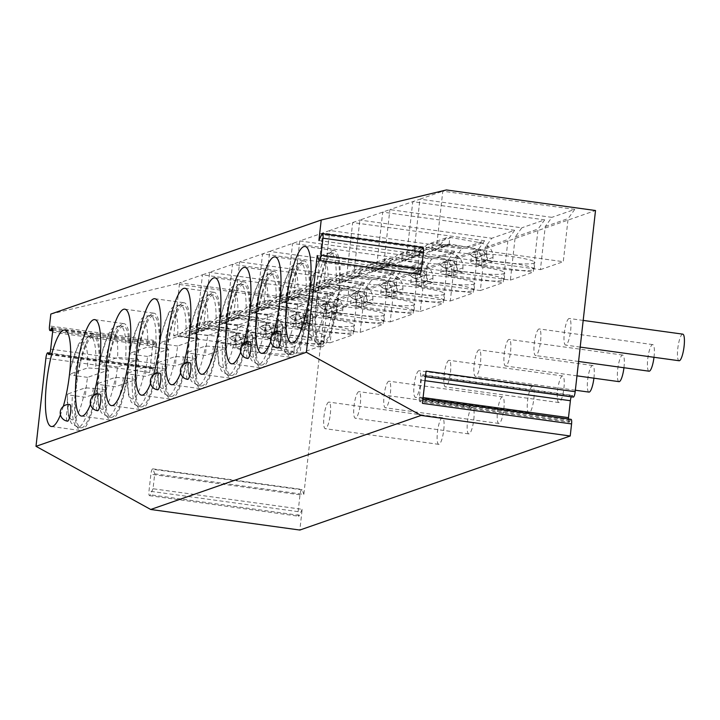 <?xml version="1.0" encoding="UTF-8"?>
<svg xmlns="http://www.w3.org/2000/svg" width="720" height="720" viewBox="0 0 720 720"><rect width="100%" height="100%" fill="white"/><g stroke="black" fill="none" stroke-linecap="round" stroke-linejoin="round"><path stroke-width="0.54" stroke-dasharray="3.6 2.7" d="M153.243 340.263L149.625 372.492A5.031 1.125 97.9 0 1 151.497 367.092A5.031 1.125 97.9 0 1 151.884 367.56L152.172 368.388A5.031 1.125 -82.1 0 0 152.559 368.856A5.031 1.125 -82.1 0 0 154.431 363.456L156.321 346.545A5.031 1.125 -82.1 0 0 155.826 341.973A5.031 1.125 -82.1 0 0 155.034 342.855L154.53 343.953A5.031 1.125 97.9 0 1 153.738 344.844A5.031 1.125 97.9 0 1 153.243 340.263L49.5 325.953M50.832 314.064L176.013 284.004L325.134 304.578L303.84 494.397L154.719 473.832L153.045 488.754L302.166 509.319L299.844 530.046M273.591 333.216A48.672 10.854 97.9 0 1 270.747 341.622M243.549 343.674A48.672 10.854 97.9 0 1 240.705 352.071M183.465 364.572A48.672 10.854 97.9 0 1 180.621 372.969M153.423 375.021A48.672 10.854 97.9 0 1 150.579 383.418M93.339 395.919A48.672 10.854 97.9 0 1 90.495 404.325M63.297 406.377A48.672 10.854 97.9 0 1 60.453 414.774M277.551 347.922A8.388 1.872 97.9 0 1 277.074 339.39A8.388 1.872 97.9 0 1 279.846 331.416M247.509 358.371A8.388 1.872 97.9 0 1 247.032 349.848A8.388 1.872 97.9 0 1 249.804 341.865M187.425 379.269A8.388 1.872 97.9 0 1 186.948 370.746A8.388 1.872 97.9 0 1 189.72 362.763M157.383 389.718A8.388 1.872 97.9 0 1 156.906 381.195A8.388 1.872 97.9 0 1 159.678 373.212M97.299 410.616A8.388 1.872 97.9 0 1 96.822 402.093A8.388 1.872 97.9 0 1 99.594 394.11M67.257 421.074A8.388 1.872 97.9 0 1 66.78 412.551A8.388 1.872 97.9 0 1 69.552 404.568M173.646 335.808L196.515 327.861L202.464 274.806L179.595 282.762L311.535 300.96L304.911 310.14L300.078 353.25L173.646 335.808L179.595 282.762L176.013 284.004M311.535 300.96L334.404 293.004L202.464 274.806L209.637 272.313L341.577 290.511L334.953 299.691L330.12 342.801L203.688 325.359L209.637 272.313L239.679 261.855L371.619 280.053L364.995 289.242L360.162 332.352L233.73 314.91L239.679 261.855L269.721 251.406L401.661 269.604L395.037 278.793L390.204 321.894L263.772 304.461L269.721 251.406L299.763 240.957L431.703 259.155L425.079 268.344L420.246 311.445L293.814 294.012L299.763 240.957L329.805 230.508L461.745 248.706L455.121 257.895L450.288 300.996L323.856 283.563L329.805 230.508L359.847 220.059L491.787 238.257L485.163 247.446L480.33 290.547L353.898 273.105L359.847 220.059L389.889 209.61L521.829 227.808L515.205 236.988L510.372 280.098L383.94 262.656L389.889 209.61L419.931 199.161L551.871 217.35L545.247 226.539L540.414 269.649L413.982 252.207L419.931 199.161L446.391 189.954M325.134 304.578L595.512 210.519M574.74 209.403L568.116 218.583L563.283 261.693L436.851 244.251L442.8 191.205L574.74 209.403L551.871 217.35M544.698 219.852L538.074 229.041L533.241 272.142L406.809 254.709L412.758 201.654L544.698 219.852L521.829 227.808M514.656 230.301L508.032 239.49L503.199 282.591L376.767 265.158L382.716 212.103L514.656 230.301L491.787 238.257M484.614 240.75L477.99 249.939L473.157 293.04L346.725 275.607L352.674 222.552L484.614 240.75L461.745 248.706M454.572 251.199L447.948 260.388L443.115 303.489L316.683 286.056L322.632 233.001L454.572 251.199L431.703 259.155M424.53 261.648L417.906 270.837L413.073 313.947L286.641 296.505L292.59 243.45L424.53 261.648L401.661 269.604M394.488 272.106L387.864 281.286L383.031 324.396L256.599 306.954L262.548 253.908L394.488 272.106L371.619 280.053M364.446 282.555L357.822 291.744L352.989 334.845L226.557 317.403L232.506 264.357L364.446 282.555L341.577 290.511M422.451 403.353A5.031 1.125 -82.1 0 0 421.956 398.781A5.031 1.125 -82.1 0 0 421.164 399.663L420.66 400.761A5.031 1.125 97.9 0 1 419.859 401.643L568.989 422.208A5.031 1.125 97.9 0 0 569.781 421.326L570.285 420.228A5.031 1.125 97.9 0 1 571.077 419.346M568.989 422.208A5.031 1.125 97.9 0 1 568.386 418.977M571.221 396.81A5.031 1.125 97.9 0 1 572.256 395.325A5.031 1.125 97.9 0 1 572.643 395.802L572.931 396.621L423.81 376.056A5.031 1.125 -82.1 0 0 424.197 376.533A5.031 1.125 -82.1 0 0 426.069 371.133M573.318 397.098A5.031 1.125 97.9 0 1 572.931 396.621M302.166 509.319L299.412 515.34A5.031 1.125 97.9 0 1 298.611 516.231A5.031 1.125 97.9 0 1 298.116 511.65L300.006 494.82A5.031 1.125 97.9 0 1 301.878 489.42A5.031 1.125 97.9 0 1 302.265 489.888L303.84 494.397M568.962 318.537A13.428 2.997 -82.1 0 0 564.408 332.145A13.428 2.997 -82.1 0 0 565.641 345.096A13.428 2.997 -82.1 0 0 565.983 345.06A13.428 2.997 -82.1 0 0 570.537 331.452A13.428 2.997 -82.1 0 0 569.304 318.492A13.428 2.997 -82.1 0 0 568.962 318.537M538.92 328.986A13.428 2.997 -82.1 0 0 534.366 342.594A13.428 2.997 -82.1 0 0 535.599 355.554A13.428 2.997 -82.1 0 0 535.941 355.509A13.428 2.997 -82.1 0 0 540.495 341.901A13.428 2.997 -82.1 0 0 539.262 328.95A13.428 2.997 -82.1 0 0 538.92 328.986M508.878 339.435A13.428 2.997 -82.1 0 0 504.324 353.043A13.428 2.997 -82.1 0 0 505.557 366.003A13.428 2.997 -82.1 0 0 505.899 365.958A13.428 2.997 -82.1 0 0 510.453 352.35A13.428 2.997 -82.1 0 0 509.22 339.399A13.428 2.997 -82.1 0 0 508.878 339.435M478.836 349.884A13.428 2.997 -82.1 0 0 474.282 363.492A13.428 2.997 -82.1 0 0 475.515 376.452A13.428 2.997 -82.1 0 0 475.857 376.416A13.428 2.997 -82.1 0 0 480.411 362.808A13.428 2.997 -82.1 0 0 479.178 349.848A13.428 2.997 -82.1 0 0 478.836 349.884M448.794 360.333A13.428 2.997 -82.1 0 0 444.24 373.941A13.428 2.997 -82.1 0 0 445.473 386.901A13.428 2.997 -82.1 0 0 445.815 386.865A13.428 2.997 -82.1 0 0 450.369 373.257A13.428 2.997 -82.1 0 0 449.136 360.297A13.428 2.997 -82.1 0 0 448.794 360.333M418.752 370.791A13.428 2.997 -82.1 0 0 414.198 384.39A13.428 2.997 -82.1 0 0 415.431 397.35A13.428 2.997 -82.1 0 0 415.773 397.314A13.428 2.997 -82.1 0 0 420.327 383.706A13.428 2.997 -82.1 0 0 419.094 370.746A13.428 2.997 -82.1 0 0 418.752 370.791M388.71 381.24A13.428 2.997 -82.1 0 0 384.156 394.848A13.428 2.997 -82.1 0 0 385.389 407.799A13.428 2.997 -82.1 0 0 385.731 407.763A13.428 2.997 -82.1 0 0 390.285 394.155A13.428 2.997 -82.1 0 0 389.052 381.195A13.428 2.997 -82.1 0 0 388.71 381.24M358.668 391.689A13.428 2.997 -82.1 0 0 354.114 405.297A13.428 2.997 -82.1 0 0 355.347 418.248A13.428 2.997 -82.1 0 0 355.689 418.212A13.428 2.997 -82.1 0 0 360.243 404.604A13.428 2.997 -82.1 0 0 359.01 391.644A13.428 2.997 -82.1 0 0 358.668 391.689M328.626 402.138A13.428 2.997 -82.1 0 0 324.072 415.746A13.428 2.997 -82.1 0 0 325.305 428.706A13.428 2.997 -82.1 0 0 325.647 428.661A13.428 2.997 -82.1 0 0 330.201 415.053A13.428 2.997 -82.1 0 0 328.968 402.102A13.428 2.997 -82.1 0 0 328.626 402.138M318.915 240.516L419.409 254.376L417.726 269.37L317.232 255.51M419.859 401.643A5.031 1.125 97.9 0 1 419.364 397.071L421.263 380.16A5.031 1.125 97.9 0 1 423.135 374.76A5.031 1.125 97.9 0 1 423.522 375.237L423.81 376.056M419.688 274.356A5.031 1.125 97.9 0 1 419.301 273.888L417.726 269.37M419.409 254.376L422.172 248.355A5.031 1.125 97.9 0 1 422.964 247.473M153.045 488.754L150.282 494.775A5.031 1.125 97.9 0 1 149.49 495.657A5.031 1.125 97.9 0 1 148.995 491.085L150.885 474.246A5.031 1.125 97.9 0 1 152.757 468.846A5.031 1.125 97.9 0 1 153.144 469.323L154.719 473.832M682.767 334.143A13.428 2.997 97.9 0 0 682.425 334.188A13.428 2.997 -82.1 0 0 677.871 347.796A13.428 2.997 -82.1 0 0 679.104 360.747M653.994 357.282A13.428 2.997 97.9 0 0 652.725 344.592A13.428 2.997 97.9 0 0 652.383 344.637A13.428 2.997 -82.1 0 0 647.829 358.245A13.428 2.997 -82.1 0 0 649.062 371.196M623.952 367.74A13.428 2.997 97.9 0 0 622.683 355.05A13.428 2.997 97.9 0 0 622.341 355.086A13.428 2.997 -82.1 0 0 617.787 368.694A13.428 2.997 -82.1 0 0 619.02 381.654M593.91 378.189A13.428 2.997 97.9 0 0 592.641 365.499A13.428 2.997 97.9 0 0 592.299 365.535A13.428 2.997 -82.1 0 0 587.745 379.143A13.428 2.997 -82.1 0 0 588.978 392.103M562.599 375.948A13.428 2.997 97.9 0 0 562.257 375.984A13.428 2.997 -82.1 0 0 557.703 389.592A13.428 2.997 -82.1 0 0 558.936 402.552A13.428 2.997 -82.1 0 0 559.278 402.516A13.428 2.997 97.9 0 0 563.832 388.908A13.428 2.997 97.9 0 0 562.599 375.948L449.136 360.297M532.557 386.397A13.428 2.997 97.9 0 0 532.215 386.433A13.428 2.997 -82.1 0 0 527.661 400.041A13.428 2.997 -82.1 0 0 528.894 413.001A13.428 2.997 -82.1 0 0 529.236 412.965A13.428 2.997 97.9 0 0 533.79 399.357A13.428 2.997 97.9 0 0 532.557 386.397L419.094 370.746M502.515 396.846A13.428 2.997 97.9 0 0 502.173 396.882A13.428 2.997 -82.1 0 0 497.619 410.49A13.428 2.997 -82.1 0 0 498.852 423.45A13.428 2.997 -82.1 0 0 499.194 423.414A13.428 2.997 97.9 0 0 503.748 409.806A13.428 2.997 97.9 0 0 502.515 396.846L389.052 381.195M472.473 407.295A13.428 2.997 97.9 0 0 472.131 407.34A13.428 2.997 -82.1 0 0 467.577 420.948A13.428 2.997 -82.1 0 0 468.81 433.899A13.428 2.997 -82.1 0 0 469.152 433.863A13.428 2.997 97.9 0 0 473.706 420.255A13.428 2.997 97.9 0 0 472.473 407.295L359.01 391.644M442.431 417.744A13.428 2.997 97.9 0 0 442.089 417.789A13.428 2.997 -82.1 0 0 437.535 431.397A13.428 2.997 -82.1 0 0 438.768 444.348A13.428 2.997 -82.1 0 0 439.11 444.312A13.428 2.997 97.9 0 0 443.664 430.704A13.428 2.997 97.9 0 0 442.431 417.744L328.968 402.102M413.982 252.207L436.851 244.251M545.247 226.539L568.116 218.583M540.414 269.649L563.283 261.693M485.991 253.89L481.185 249.642L450.594 244.161L447.831 244.386L445.158 246.51L426.861 252.873L430.254 250.506L433.404 250.137L469.197 253.818L474.876 257.751L476.883 258.012A31.887 3.51 -173.6 0 0 512.244 263.349A31.887 3.51 -173.6 0 0 534.915 262.521A31.887 3.51 -173.6 0 0 487.917 254.169L485.991 253.89L474.876 257.751M445.158 246.51A18.054 1.989 6.4 0 1 440.109 244.899L418.032 252.576A18.054 1.989 6.4 0 1 426.861 252.873M475.398 257.571A31.887 3.51 6.4 0 1 471.528 255.411A31.887 3.51 6.4 0 1 485.469 254.07A31.887 3.51 6.4 0 1 486.846 254.124L476.208 257.823A31.887 3.51 6.4 0 1 475.398 257.571M449.118 244.098L449.874 237.366L481.932 243.009L487.395 245.592A13.428 13.005 -109.2 0 1 493.002 257.409L492.786 261.576L481.743 265.419L476.136 264.645L476.883 258.012M486.459 253.971L487.395 245.592M492.786 261.576L487.17 260.802A31.887 3.51 6.4 0 1 534.168 269.145A31.887 3.51 6.4 0 1 511.497 269.982A31.887 3.51 6.4 0 1 476.136 264.645M487.17 260.802L487.917 254.169M486.846 254.124L486.099 260.748A31.887 3.51 -173.6 0 0 470.781 262.035A31.887 3.51 -173.6 0 0 475.47 264.456L476.208 257.823M486.099 260.748L475.461 264.456M493.002 257.409L481.959 261.252L481.743 265.419M481.959 261.252A13.428 13.005 70.8 0 0 476.361 249.435L469.935 247.185L432.441 243.432L427.68 244.287L418.032 252.576M440.109 244.899L446.004 237.915L449.874 237.366M431.685 250.164L432.441 243.432M475.416 257.805L476.361 249.435M383.94 262.656L406.809 254.709M515.205 236.988L538.074 229.041M510.372 280.098L533.241 272.142M455.949 264.339L451.143 260.091L420.552 254.61L417.789 254.835L415.116 256.959L396.819 263.322L400.212 260.955L403.362 260.595L439.155 264.267L444.834 268.2L446.841 268.461A31.887 3.51 -173.6 0 0 482.202 273.798A31.887 3.51 -173.6 0 0 504.873 272.97A31.887 3.51 -173.6 0 0 457.875 264.618L455.949 264.339L444.834 268.2M415.116 256.959A18.054 1.989 6.4 0 1 410.067 255.348L387.99 263.025A18.054 1.989 6.4 0 1 396.819 263.322M445.356 268.02A31.887 3.51 6.4 0 1 441.486 265.86A31.887 3.51 6.4 0 1 455.427 264.519A31.887 3.51 6.4 0 1 456.804 264.573L446.166 268.272A31.887 3.51 6.4 0 1 445.356 268.02M419.076 254.547L419.832 247.815L451.89 253.458L457.353 256.041A13.428 13.005 -109.2 0 1 462.96 267.858L462.744 272.025L451.701 275.868L446.094 275.094L446.841 268.461M456.417 264.42L457.353 256.041M462.744 272.025L457.128 271.251A31.887 3.51 6.4 0 1 504.126 279.603A31.887 3.51 6.4 0 1 481.455 280.431A31.887 3.51 6.4 0 1 446.094 275.094M457.128 271.251L457.875 264.618M456.804 264.573L456.057 271.206A31.887 3.51 -173.6 0 0 440.739 272.493A31.887 3.51 -173.6 0 0 445.428 274.905L446.166 268.272M456.057 271.206L445.428 274.905M462.96 267.858L451.917 271.701L451.701 275.868M451.917 271.701A13.428 13.005 70.8 0 0 446.319 259.884L439.893 257.634L402.399 253.881L397.638 254.736L387.99 263.025M410.067 255.348L415.962 248.364L419.832 247.815M401.643 260.613L402.399 253.881M445.374 268.263L446.319 259.884M353.898 273.105L376.767 265.158M485.163 247.446L508.032 239.49M480.33 290.547L503.199 282.591M425.907 274.788L421.101 270.54L390.51 265.059L387.747 265.284L385.074 267.408L366.777 273.771L370.17 271.404L373.32 271.044L409.113 274.716L414.792 278.658L416.799 278.91A31.887 3.51 -173.6 0 0 452.16 284.256A31.887 3.51 -173.6 0 0 474.831 283.419A31.887 3.51 -173.6 0 0 427.833 275.067L425.907 274.788L414.792 278.658M385.074 267.408A18.054 1.989 6.4 0 1 380.025 265.797L357.948 273.474A18.054 1.989 6.4 0 1 366.777 273.771M415.314 278.469A31.887 3.51 6.4 0 1 411.444 276.309A31.887 3.51 6.4 0 1 425.385 274.968A31.887 3.51 6.4 0 1 426.762 275.022L416.124 278.721A31.887 3.51 6.4 0 1 415.314 278.469M389.034 265.005L389.79 258.273L421.848 263.916L427.311 266.49A13.428 13.005 -109.2 0 1 432.918 278.307L432.702 282.474L421.659 286.317L416.052 285.543L416.799 278.91M426.375 274.869L427.311 266.49M432.702 282.474L427.086 281.7A31.887 3.51 6.4 0 1 474.084 290.052A31.887 3.51 6.4 0 1 451.413 290.88A31.887 3.51 6.4 0 1 416.052 285.543M427.086 281.7L427.833 275.067M426.762 275.022L426.015 281.655A31.887 3.51 -173.6 0 0 410.697 282.942A31.887 3.51 -173.6 0 0 415.386 285.354L416.124 278.721M426.015 281.655L415.386 285.354M432.918 278.307L421.875 282.15L421.659 286.317M421.875 282.15A13.428 13.005 70.8 0 0 416.277 270.333L409.851 268.083L372.357 264.33L367.596 265.194L357.948 273.474M380.025 265.797L385.92 258.813L389.79 258.273M371.601 271.062L372.357 264.33M415.332 278.712L416.277 270.333M323.856 283.563L346.725 275.607M455.121 257.895L477.99 249.939M450.288 300.996L473.157 293.04M395.865 285.237L391.059 280.998L360.468 275.517L357.705 275.733L355.032 277.866L336.735 284.229L340.128 281.853L343.278 281.493L379.071 285.165L384.75 289.107L386.757 289.359A31.887 3.51 -173.6 0 0 422.118 294.705A31.887 3.51 -173.6 0 0 444.789 293.868A31.887 3.51 -173.6 0 0 397.791 285.525L395.865 285.237L384.75 289.107M355.032 277.866A18.054 1.989 6.4 0 1 349.983 276.246L327.906 283.923A18.054 1.989 6.4 0 1 336.735 284.229M385.272 288.927A31.887 3.51 6.4 0 1 381.402 286.758A31.887 3.51 6.4 0 1 395.343 285.417A31.887 3.51 6.4 0 1 396.72 285.471L386.082 289.17A31.887 3.51 6.4 0 1 385.272 288.927M358.992 275.454L359.748 268.722L391.806 274.365L397.269 276.939A13.428 13.005 -109.2 0 1 402.876 288.756L402.66 292.923L391.617 296.766L386.01 295.992L386.757 289.359M396.333 285.318L397.269 276.939M402.66 292.923L397.044 292.149A31.887 3.51 6.4 0 1 444.042 300.501A31.887 3.51 6.4 0 1 421.371 301.338A31.887 3.51 6.4 0 1 386.01 295.992M397.044 292.149L397.791 285.525M396.72 285.471L395.973 292.104A31.887 3.51 -173.6 0 0 380.655 293.391A31.887 3.51 -173.6 0 0 385.344 295.803L386.082 289.17M395.973 292.104L385.344 295.803M402.876 288.756L391.833 292.599L391.617 296.766M391.833 292.599A13.428 13.005 70.8 0 0 386.235 280.782L379.809 278.532L342.315 274.788L337.554 275.643L327.906 283.923M349.983 276.246L355.878 269.262L359.748 268.722M341.559 281.511L342.315 274.788M385.29 289.161L386.235 280.782M293.814 294.012L316.683 286.056M425.079 268.344L447.948 260.388M420.246 311.445L443.115 303.489M365.823 295.686L361.017 291.447L330.426 285.966L327.663 286.191L324.99 288.315L306.693 294.678L310.086 292.302L313.236 291.942L349.029 295.614L354.708 299.556L356.715 299.808A31.887 3.51 -173.6 0 0 392.076 305.154A31.887 3.51 -173.6 0 0 414.747 304.317A31.887 3.51 -173.6 0 0 367.749 295.974L365.823 295.686L354.708 299.556M324.99 288.315A18.054 1.989 6.4 0 1 319.941 286.695L297.864 294.381A18.054 1.989 6.4 0 1 306.693 294.678M355.23 299.376A31.887 3.51 6.4 0 1 351.36 297.207A31.887 3.51 6.4 0 1 365.301 295.866A31.887 3.51 6.4 0 1 366.678 295.92L356.04 299.619A31.887 3.51 6.4 0 1 355.23 299.376M328.95 285.903L329.706 279.171L361.764 284.814L367.227 287.397A13.428 13.005 -109.2 0 1 372.834 299.214L372.618 303.381L361.575 307.215L355.968 306.441L356.715 299.808M366.291 295.767L367.227 287.397M372.618 303.381L367.002 302.607A31.887 3.51 6.4 0 1 414 310.95A31.887 3.51 6.4 0 1 391.329 311.787A31.887 3.51 6.4 0 1 355.968 306.441M367.002 302.607L367.749 295.974M366.678 295.92L365.931 302.553A31.887 3.51 -173.6 0 0 350.613 303.84A31.887 3.51 -173.6 0 0 355.302 306.252L356.04 299.619M365.931 302.553L355.302 306.252M372.834 299.214L361.791 303.048L361.575 307.215M361.791 303.048A13.428 13.005 70.8 0 0 356.193 291.231L349.767 288.99L312.273 285.237L307.512 286.092L297.864 294.381M319.941 286.695L325.836 279.711L329.706 279.171M311.517 291.969L312.273 285.237M355.248 299.61L356.193 291.231M263.772 304.461L286.641 296.505M395.037 278.793L417.906 270.837M390.204 321.894L413.073 313.947M335.781 306.135L330.975 301.896L300.384 296.415L297.621 296.64L294.948 298.764L276.651 305.127L280.044 302.751L283.194 302.391L318.987 306.072L324.666 310.005L326.673 310.266A31.887 3.51 -173.6 0 0 362.034 315.603A31.887 3.51 -173.6 0 0 384.705 314.766A31.887 3.51 -173.6 0 0 337.707 306.423L335.781 306.135L324.666 310.005M294.948 298.764A18.054 1.989 6.4 0 1 289.899 297.144L267.822 304.83A18.054 1.989 6.4 0 1 276.651 305.127M325.188 309.825A31.887 3.51 6.4 0 1 321.318 307.656A31.887 3.51 6.4 0 1 335.259 306.315A31.887 3.51 6.4 0 1 336.636 306.369L325.998 310.068A31.887 3.51 6.4 0 1 325.188 309.825M298.908 296.352L299.664 289.62L331.722 295.263L337.185 297.846A13.428 13.005 -109.2 0 1 342.792 309.663L342.576 313.83L331.533 317.664L325.926 316.89L326.673 310.266M336.249 306.225L337.185 297.846M342.576 313.83L336.96 313.056A31.887 3.51 6.4 0 1 383.958 321.399A31.887 3.51 6.4 0 1 361.287 322.236A31.887 3.51 6.4 0 1 325.926 316.89M336.96 313.056L337.707 306.423M336.636 306.369L335.889 313.002A31.887 3.51 -173.6 0 0 320.571 314.289A31.887 3.51 -173.6 0 0 325.26 316.701L325.998 310.068M335.889 313.002L325.26 316.701M342.792 309.663L331.749 313.497L331.533 317.664M331.749 313.497A13.428 13.005 70.8 0 0 326.151 301.68L319.725 299.439L282.231 295.686L277.47 296.541L267.822 304.83M289.899 297.144L295.794 290.169L299.664 289.62M281.475 302.418L282.231 295.686M325.206 310.059L326.151 301.68M233.73 314.91L256.599 306.954M364.995 289.242L387.864 281.286M360.162 332.352L383.031 324.396M305.739 316.584L300.933 312.345L270.342 306.864L267.579 307.089L264.906 309.213L246.609 315.576L250.002 313.2L253.152 312.84L288.945 316.521L294.624 320.454L296.631 320.715A31.887 3.51 -173.6 0 0 331.992 326.052A31.887 3.51 -173.6 0 0 354.663 325.215A31.887 3.51 -173.6 0 0 307.665 316.872L305.739 316.584L294.624 320.454M264.906 309.213A18.054 1.989 6.4 0 1 259.857 307.593L237.78 315.279A18.054 1.989 6.4 0 1 246.609 315.576M295.146 320.274A31.887 3.51 6.4 0 1 291.276 318.105A31.887 3.51 6.4 0 1 305.217 316.773A31.887 3.51 6.4 0 1 306.594 316.827L295.956 320.526A31.887 3.51 6.4 0 1 295.146 320.274M268.866 306.801L269.622 300.069L301.68 305.712L307.143 308.295A13.428 13.005 -109.2 0 1 312.75 320.112L312.534 324.279L301.491 328.122L295.884 327.348L296.631 320.715M306.207 316.674L307.143 308.295M312.534 324.279L306.918 323.505A31.887 3.51 6.4 0 1 353.916 331.848A31.887 3.51 6.4 0 1 331.245 332.685A31.887 3.51 6.4 0 1 295.884 327.348M306.918 323.505L307.665 316.872M306.594 316.827L305.847 323.451A31.887 3.51 -173.6 0 0 290.529 324.738A31.887 3.51 -173.6 0 0 295.218 327.15L295.956 320.526M305.847 323.451L295.218 327.15M312.75 320.112L301.707 323.955L301.491 328.122M301.707 323.955A13.428 13.005 70.8 0 0 296.109 312.138L289.683 309.888L252.189 306.135L247.428 306.99L237.78 315.279M259.857 307.593L265.752 300.618L269.622 300.069M251.433 312.867L252.189 306.135M295.164 320.508L296.109 312.138M203.688 325.359L226.557 317.403M334.953 299.691L357.822 291.744M330.12 342.801L352.989 334.845M275.697 327.042L270.891 322.794L240.3 317.313L237.537 317.538L234.864 319.662L216.567 326.025L219.96 323.658L223.11 323.289L258.903 326.97L264.582 330.903L266.589 331.164A31.887 3.51 -173.6 0 0 301.95 336.501A31.887 3.51 -173.6 0 0 324.621 335.673A31.887 3.51 -173.6 0 0 277.623 327.321L275.697 327.042L264.582 330.903M234.864 319.662A18.054 1.989 6.4 0 1 229.815 318.051L207.738 325.728A18.054 1.989 6.4 0 1 216.567 326.025M265.104 330.723A31.887 3.51 6.4 0 1 261.234 328.563A31.887 3.51 6.4 0 1 275.175 327.222A31.887 3.51 6.4 0 1 276.552 327.276L265.914 330.975A31.887 3.51 6.4 0 1 265.104 330.723M238.824 317.25L239.58 310.518L271.638 316.161L277.101 318.744A13.428 13.005 -109.2 0 1 282.708 330.561L282.492 334.728L271.458 338.571L265.842 337.797L266.589 331.164M276.165 327.123L277.101 318.744M282.492 334.728L276.876 333.954A31.887 3.51 6.4 0 1 323.874 342.297A31.887 3.51 6.4 0 1 301.203 343.134A31.887 3.51 6.4 0 1 265.842 337.797M276.876 333.954L277.623 327.321M276.552 327.276L275.805 333.909A31.887 3.51 -173.6 0 0 260.487 335.187A31.887 3.51 -173.6 0 0 265.176 337.608L265.914 330.975M275.805 333.909L265.176 337.608M282.708 330.561L271.665 334.404L271.458 338.571M271.665 334.404A13.428 13.005 70.8 0 0 266.067 322.587L259.641 320.337L222.147 316.584L217.386 317.439L207.738 325.728M229.815 318.051L235.71 311.067L239.58 310.518M221.391 323.316L222.147 316.584M265.122 330.966L266.067 322.587M334.404 293.004L327.78 302.193L322.947 345.294L196.515 327.861M300.078 353.25L322.947 345.294M245.655 337.491L240.849 333.243L210.258 327.762L207.495 327.987L204.822 330.111L186.525 336.474L189.918 334.107L193.068 333.747L228.861 337.419L234.54 341.352L236.547 341.613A31.887 3.51 -173.6 0 0 271.908 346.95A31.887 3.51 -173.6 0 0 294.579 346.122A31.887 3.51 -173.6 0 0 247.581 337.77L245.655 337.491L234.54 341.352M204.822 330.111A18.054 1.989 6.4 0 1 199.773 328.5L177.696 336.177A18.054 1.989 6.4 0 1 186.525 336.474M235.062 341.172A31.887 3.51 6.4 0 1 231.192 339.012A31.887 3.51 6.4 0 1 245.133 337.671A31.887 3.51 6.4 0 1 246.51 337.725L235.872 341.424A31.887 3.51 6.4 0 1 235.062 341.172M304.911 310.14L327.78 302.193M208.782 327.699L209.538 320.976L241.596 326.61L247.059 329.193A13.428 13.005 -109.2 0 1 252.666 341.01L252.45 345.177L241.416 349.02L235.8 348.246L236.547 341.613M246.123 337.572L247.059 329.193M252.45 345.177L246.834 344.403A31.887 3.51 6.4 0 1 293.832 352.755A31.887 3.51 6.4 0 1 271.161 353.583A31.887 3.51 6.4 0 1 235.8 348.246M246.834 344.403L247.581 337.77M246.51 337.725L245.763 344.358A31.887 3.51 -173.6 0 0 230.445 345.645A31.887 3.51 -173.6 0 0 235.134 348.057L235.872 341.424M245.763 344.358L235.134 348.057M252.666 341.01L241.623 344.853L241.416 349.02M241.623 344.853A13.428 13.005 70.8 0 0 236.025 333.036L229.599 330.786L192.105 327.033L187.344 327.888L177.696 336.177M199.773 328.5L205.668 321.516L209.538 320.976M191.349 333.765L192.105 327.033M235.08 341.415L236.025 333.036M332.973 250.632A48.672 10.854 97.9 0 1 334.233 250.488A48.672 10.854 97.9 0 1 338.688 297.459A48.672 10.854 97.9 0 1 322.182 346.788A48.672 10.854 -82.1 0 1 320.931 346.932A48.672 10.854 -82.1 0 1 316.467 299.961A48.672 10.854 -82.1 0 1 332.973 250.632M333.747 304.551A45.918 10.233 97.9 0 1 318.06 343.755L311.562 339.543L308.691 332.217L307.638 310.572L325.638 304.218L336.987 305.001A45.918 10.233 97.9 0 1 321.309 344.196A45.918 10.233 97.9 0 1 315.936 312.318L325.665 313.659L346.716 306.342A45.918 10.233 -82.1 0 0 348.939 286.443L327.897 293.769A45.918 10.233 -82.1 0 0 325.665 313.659M346.716 306.342L336.987 305.001A45.918 10.233 -82.1 0 0 339.219 285.102L348.939 286.443M314.928 291.978A45.918 10.233 97.9 0 1 330.615 252.774C325.449 253.269 322.353 254.673 321.318 256.977L318.564 261.153L311.427 282.645L310.068 290.52C309.492 290.925 311.112 291.411 314.928 291.978L318.168 292.428A45.918 10.233 97.9 0 1 333.855 253.224A45.918 10.233 97.9 0 1 339.219 285.102L327.87 284.328A39.204 8.739 -82.1 0 0 322.2 258.651A39.204 8.739 -82.1 0 0 310.068 290.52L327.87 284.328M327.897 293.769L318.168 292.428A45.918 10.233 -82.1 0 0 315.936 312.318L312.696 311.868C308.871 311.301 307.251 310.815 307.836 310.41A39.204 8.739 -82.1 0 0 313.506 336.096A39.204 8.739 -82.1 0 0 325.638 304.218M302.931 261.081A48.672 10.854 97.9 0 1 304.191 260.946A48.672 10.854 97.9 0 1 308.646 307.908A48.672 10.854 97.9 0 1 292.14 357.237A48.672 10.854 -82.1 0 1 290.889 357.381A48.672 10.854 -82.1 0 1 286.425 310.41A48.672 10.854 -82.1 0 1 302.931 261.081M303.705 315A45.918 10.233 97.9 0 1 288.018 354.204L281.52 349.992L280.206 347.616C279.612 346.491 276.867 341.244 277.596 321.021L295.596 314.676L306.945 315.45A45.918 10.233 97.9 0 1 291.267 354.654A45.918 10.233 97.9 0 1 285.894 322.767L295.623 324.108L316.674 316.791A45.918 10.233 -82.1 0 0 318.897 296.892L297.855 304.218A45.918 10.233 -82.1 0 0 295.623 324.108M316.674 316.791L306.945 315.45A45.918 10.233 -82.1 0 0 309.177 295.551L318.897 296.892M284.886 302.427A45.918 10.233 97.9 0 1 300.573 263.223C295.407 263.718 292.311 265.122 291.276 267.426L288.522 271.602L281.385 293.094L280.026 300.969C279.45 301.374 281.07 301.86 284.886 302.427L288.126 302.877A45.918 10.233 97.9 0 1 303.813 263.673A45.918 10.233 97.9 0 1 309.177 295.551L297.828 294.777A39.204 8.739 -82.1 0 0 292.158 269.1A39.204 8.739 -82.1 0 0 280.026 300.969L297.828 294.777M297.855 304.218L288.126 302.877A45.918 10.233 -82.1 0 0 285.894 322.767L282.654 322.326C278.829 321.75 277.209 321.264 277.794 320.859A39.204 8.739 -82.1 0 0 283.464 346.545A39.204 8.739 -82.1 0 0 295.596 314.676M272.889 271.53A48.672 10.854 97.9 0 1 274.149 271.395A48.672 10.854 97.9 0 1 278.604 318.366A48.672 10.854 97.9 0 1 262.098 367.686A48.672 10.854 -82.1 0 1 260.847 367.83A48.672 10.854 -82.1 0 1 256.383 320.859A48.672 10.854 -82.1 0 1 272.889 271.53M273.663 325.449A45.918 10.233 97.9 0 1 257.976 364.653L251.478 360.441L248.607 353.115L247.554 331.47L265.554 325.125L276.903 325.899A45.918 10.233 97.9 0 1 261.225 365.103A45.918 10.233 97.9 0 1 255.852 333.216L265.581 334.557L286.632 327.24A45.918 10.233 -82.1 0 0 288.855 307.35L267.813 314.667A45.918 10.233 -82.1 0 0 265.581 334.557M286.632 327.24L276.903 325.899A45.918 10.233 -82.1 0 0 279.135 306L288.855 307.35M254.844 312.876A45.918 10.233 97.9 0 1 270.531 273.681C265.365 274.176 262.269 275.571 261.234 277.884L258.48 282.06L251.343 303.552L249.984 311.418C249.408 311.823 251.028 312.309 254.844 312.876L258.084 313.326A45.918 10.233 97.9 0 1 273.771 274.122A45.918 10.233 97.9 0 1 279.135 306L267.786 305.226A39.204 8.739 -82.1 0 0 262.116 279.549A39.204 8.739 -82.1 0 0 249.984 311.418L267.786 305.226M267.813 314.667L258.084 313.326A45.918 10.233 -82.1 0 0 255.852 333.216L252.612 332.775C248.787 332.199 247.167 331.713 247.752 331.317A39.204 8.739 -82.1 0 0 253.422 356.994A39.204 8.739 -82.1 0 0 265.554 325.125M242.847 281.988A48.672 10.854 97.9 0 1 244.107 281.844A48.672 10.854 97.9 0 1 248.562 328.815A48.672 10.854 97.9 0 1 232.056 378.144A48.672 10.854 -82.1 0 1 230.805 378.279A48.672 10.854 -82.1 0 1 226.341 331.308A48.672 10.854 -82.1 0 1 242.847 281.988M243.621 335.898A45.918 10.233 97.9 0 1 227.934 375.102L221.436 370.89L218.565 363.573L217.512 341.928L235.512 335.574L246.861 336.348A45.918 10.233 97.9 0 1 231.183 375.552A45.918 10.233 97.9 0 1 225.81 343.674L235.539 345.015L256.59 337.689A45.918 10.233 -82.1 0 0 258.813 317.799L237.771 325.116A45.918 10.233 -82.1 0 0 235.539 345.015M256.59 337.689L246.861 336.348A45.918 10.233 -82.1 0 0 249.093 316.458L258.813 317.799M224.802 323.325A45.918 10.233 97.9 0 1 240.489 284.13C235.323 284.625 232.227 286.02 231.192 288.333L228.438 292.509L221.301 314.001L219.942 321.867C219.366 322.272 220.986 322.758 224.802 323.325L228.042 323.775A45.918 10.233 97.9 0 1 243.729 284.571A45.918 10.233 97.9 0 1 249.093 316.458L237.744 315.675A39.204 8.739 -82.1 0 0 232.074 289.998A39.204 8.739 -82.1 0 0 219.942 321.867L237.744 315.675M237.771 325.116L228.042 323.775A45.918 10.233 -82.1 0 0 225.81 343.674L222.57 343.224C218.745 342.657 217.125 342.162 217.71 341.766A39.204 8.739 -82.1 0 0 223.38 367.443A39.204 8.739 -82.1 0 0 235.512 335.574M212.805 292.437A48.672 10.854 97.9 0 1 214.065 292.293A48.672 10.854 97.9 0 1 218.52 339.264A48.672 10.854 97.9 0 1 202.014 388.593A48.672 10.854 -82.1 0 1 200.763 388.728A48.672 10.854 -82.1 0 1 196.299 341.766A48.672 10.854 -82.1 0 1 212.805 292.437M213.579 346.356A45.918 10.233 97.9 0 1 197.892 385.551L191.394 381.339L188.523 374.022L187.47 352.377L205.47 346.023L216.819 346.797A45.918 10.233 97.9 0 1 201.141 386.001A45.918 10.233 97.9 0 1 195.768 354.123L205.497 355.464L226.548 348.138A45.918 10.233 -82.1 0 0 228.771 328.248L207.729 335.565A45.918 10.233 -82.1 0 0 205.497 355.464M226.548 348.138L216.819 346.797A45.918 10.233 -82.1 0 0 219.051 326.907L228.771 328.248M194.76 333.783A45.918 10.233 97.9 0 1 210.447 294.579C205.281 295.074 202.185 296.478 201.15 298.782L198.405 302.958L191.259 324.45L189.9 332.316C189.324 332.73 190.944 333.216 194.76 333.783L198 334.224A45.918 10.233 97.9 0 1 213.687 295.02A45.918 10.233 97.9 0 1 219.051 326.907L207.702 326.124A39.204 8.739 -82.1 0 0 202.032 300.447A39.204 8.739 -82.1 0 0 189.9 332.316L207.702 326.124M207.729 335.565L198 334.224A45.918 10.233 -82.1 0 0 195.768 354.123L192.528 353.673C188.703 353.106 187.083 352.62 187.668 352.215A39.204 8.739 -82.1 0 0 193.338 377.892A39.204 8.739 -82.1 0 0 205.47 346.023M182.763 302.886A48.672 10.854 97.9 0 1 184.023 302.742A48.672 10.854 97.9 0 1 188.478 349.713A48.672 10.854 97.9 0 1 171.972 399.042A48.672 10.854 -82.1 0 1 170.721 399.186A48.672 10.854 -82.1 0 1 166.257 352.215A48.672 10.854 -82.1 0 1 182.763 302.886M183.537 356.805A45.918 10.233 97.9 0 1 167.85 396L161.352 391.797L158.481 384.471L157.428 362.826L175.428 356.472L186.777 357.246A45.918 10.233 97.9 0 1 171.099 396.45A45.918 10.233 97.9 0 1 165.726 364.572L175.455 365.913L196.506 358.587A45.918 10.233 -82.1 0 0 198.729 338.697L177.687 346.014A45.918 10.233 -82.1 0 0 175.455 365.913M196.506 358.587L186.777 357.246A45.918 10.233 -82.1 0 0 189.009 337.356L198.729 338.697M164.718 344.232A45.918 10.233 97.9 0 1 180.405 305.028C175.239 305.523 172.143 306.927 171.108 309.231L168.363 313.407L161.217 334.899L159.858 342.774C159.282 343.179 160.902 343.665 164.718 344.232L167.958 344.673A45.918 10.233 97.9 0 1 183.645 305.478A45.918 10.233 97.9 0 1 189.009 337.356L177.66 336.582A39.204 8.739 -82.1 0 0 171.99 310.896A39.204 8.739 -82.1 0 0 159.858 342.774L177.66 336.582M177.687 346.014L167.958 344.673A45.918 10.233 -82.1 0 0 165.726 364.572L162.486 364.122C158.661 363.555 157.041 363.069 157.626 362.664A39.204 8.739 -82.1 0 0 163.296 388.341A39.204 8.739 -82.1 0 0 175.428 356.472M152.721 313.335A48.672 10.854 97.9 0 1 153.981 313.191A48.672 10.854 97.9 0 1 158.436 360.162A48.672 10.854 97.9 0 1 141.93 409.491A48.672 10.854 -82.1 0 1 140.679 409.635A48.672 10.854 -82.1 0 1 136.215 362.664A48.672 10.854 -82.1 0 1 152.721 313.335M153.495 367.254A45.918 10.233 97.9 0 1 137.808 406.458L131.31 402.246L128.439 394.92L127.386 373.275L145.386 366.921L156.735 367.704A45.918 10.233 97.9 0 1 141.057 406.899A45.918 10.233 97.9 0 1 135.684 375.021L145.413 376.362L166.464 369.045A45.918 10.233 -82.1 0 0 168.687 349.146L147.645 356.472A45.918 10.233 -82.1 0 0 145.413 376.362M166.464 369.045L156.735 367.704A45.918 10.233 -82.1 0 0 158.967 347.805L168.687 349.146M134.676 354.681A45.918 10.233 97.9 0 1 150.363 315.477C145.197 315.972 142.101 317.376 141.066 319.68L138.321 323.856L131.175 345.348L129.816 353.223C129.24 353.628 130.86 354.114 134.676 354.681L137.916 355.131A45.918 10.233 97.9 0 1 153.603 315.927A45.918 10.233 97.9 0 1 158.967 347.805L147.618 347.031A39.204 8.739 -82.1 0 0 141.948 321.345A39.204 8.739 -82.1 0 0 129.816 353.223L147.618 347.031M147.645 356.472L137.916 355.131A45.918 10.233 -82.1 0 0 135.684 375.021L132.444 374.571C128.619 374.004 126.999 373.518 127.584 373.113A39.204 8.739 -82.1 0 0 133.254 398.799A39.204 8.739 -82.1 0 0 145.386 366.921M122.679 323.784A48.672 10.854 97.9 0 1 123.939 323.64A48.672 10.854 97.9 0 1 128.394 370.611A48.672 10.854 97.9 0 1 111.888 419.94A48.672 10.854 -82.1 0 1 110.637 420.084A48.672 10.854 -82.1 0 1 106.173 373.113A48.672 10.854 -82.1 0 1 122.679 323.784M123.453 377.703A45.918 10.233 97.9 0 1 107.766 416.907L101.268 412.695L98.397 405.369L97.344 383.724L115.344 377.37L126.693 378.153A45.918 10.233 97.9 0 1 111.015 417.348A45.918 10.233 97.9 0 1 105.642 385.47L115.371 386.811L136.422 379.494A45.918 10.233 -82.1 0 0 138.645 359.595L117.603 366.921A45.918 10.233 -82.1 0 0 115.371 386.811M136.422 379.494L126.693 378.153A45.918 10.233 -82.1 0 0 128.925 358.254L138.645 359.595M104.634 365.13A45.918 10.233 97.9 0 1 120.321 325.926C115.155 326.421 112.059 327.825 111.024 330.129L108.279 334.305L101.133 355.797L99.774 363.672C99.198 364.077 100.818 364.563 104.634 365.13L107.874 365.58A45.918 10.233 97.9 0 1 123.561 326.376A45.918 10.233 97.9 0 1 128.925 358.254L117.576 357.48A39.204 8.739 -82.1 0 0 111.906 331.803A39.204 8.739 -82.1 0 0 99.774 363.672L117.576 357.48M117.603 366.921L107.874 365.58A45.918 10.233 -82.1 0 0 105.642 385.47L102.402 385.02C98.577 384.453 96.957 383.967 97.542 383.562A39.204 8.739 -82.1 0 0 103.212 409.248A39.204 8.739 -82.1 0 0 115.344 377.37M92.637 334.233A48.672 10.854 97.9 0 1 93.897 334.098A48.672 10.854 97.9 0 1 98.352 381.069A48.672 10.854 97.9 0 1 81.846 430.389A48.672 10.854 -82.1 0 1 80.595 430.533A48.672 10.854 -82.1 0 1 76.131 383.562A48.672 10.854 -82.1 0 1 92.637 334.233M93.411 388.152A45.918 10.233 97.9 0 1 77.724 427.356L71.235 423.144L68.355 415.818L67.302 394.173L85.302 387.828L96.651 388.602A45.918 10.233 97.9 0 1 80.973 427.806A45.918 10.233 97.9 0 1 75.6 395.919L85.329 397.26L106.38 389.943A45.918 10.233 -82.1 0 0 108.603 370.044L87.561 377.37A45.918 10.233 -82.1 0 0 85.329 397.26M106.38 389.943L96.651 388.602A45.918 10.233 -82.1 0 0 98.883 368.703L108.603 370.044M74.592 375.579A45.918 10.233 97.9 0 1 90.279 336.375C85.113 336.879 82.017 338.274 80.982 340.578L78.237 344.763L71.091 366.246L69.732 374.121C69.156 374.526 70.776 375.012 74.592 375.579L77.832 376.029A45.918 10.233 97.9 0 1 93.519 336.825A45.918 10.233 97.9 0 1 98.883 368.703L87.534 367.929A39.204 8.739 -82.1 0 0 81.864 342.252A39.204 8.739 -82.1 0 0 69.732 374.121L87.534 367.929M87.561 377.37L77.832 376.029A45.918 10.233 -82.1 0 0 75.6 395.919L72.36 395.478C68.535 394.902 66.915 394.416 67.5 394.02A39.204 8.739 -82.1 0 0 73.17 419.697A39.204 8.739 -82.1 0 0 85.302 387.828M149.625 372.492L45.891 358.182M52.713 329.913L154.53 343.953M50.688 349.155L154.431 363.456M52.587 332.244L156.321 346.545M49.32 354.195L152.172 368.388M49.698 353.475L151.884 367.56M52.614 328.734L155.034 342.855M570.285 420.228L421.164 399.663M572.643 395.802L423.522 375.237M424.998 380.673L421.263 380.16M423.099 397.584L419.364 397.071M569.781 421.326L420.66 400.761M419.301 273.888L318.807 260.019M422.172 248.355L321.669 234.495M302.265 489.888L153.144 469.323M299.412 515.34L150.282 494.775M298.116 511.65L148.995 491.085M300.006 494.82L150.885 474.246M450.594 244.161L433.404 250.137M481.185 249.642L469.197 253.818M481.932 243.009L469.935 247.185M451.332 237.528L434.151 243.513M420.552 254.61L403.362 260.595M451.143 260.091L439.155 264.267M451.89 253.458L439.893 257.634M421.29 247.977L404.109 253.962M390.51 265.059L373.32 271.044M421.101 270.54L409.113 274.716M421.848 263.916L409.851 268.083M391.248 258.435L374.067 264.411M360.468 275.517L343.278 281.493M391.059 280.998L379.071 285.165M391.806 274.365L379.809 278.532M361.206 268.884L344.025 274.86M330.426 285.966L313.236 291.942M361.017 291.447L349.029 295.614M361.764 284.814L349.767 288.99M331.164 279.333L313.983 285.309M300.384 296.415L283.194 302.391M330.975 301.896L318.987 306.072M331.722 295.263L319.725 299.439M301.122 289.782L283.941 295.758M270.342 306.864L253.152 312.84M300.933 312.345L288.945 316.521M301.68 305.712L289.683 309.888M271.08 300.231L253.899 306.207M240.3 317.313L223.11 323.289M270.891 322.794L258.903 326.97M271.638 316.161L259.641 320.337M241.038 310.68L223.857 316.665M210.258 327.762L193.068 333.747M240.849 333.243L228.861 337.419M241.596 326.61L229.599 330.786M210.996 321.129L193.815 327.114M321.309 344.196L318.06 343.755A45.918 10.233 97.9 0 1 312.696 311.868M333.855 253.224L330.615 252.774A45.918 10.233 97.9 0 1 335.979 284.661M291.267 354.654L288.018 354.204A45.918 10.233 97.9 0 1 282.654 322.326M303.813 263.673L300.573 263.223A45.918 10.233 97.9 0 1 305.937 295.11M261.225 365.103L257.976 364.653A45.918 10.233 97.9 0 1 252.612 332.775M273.771 274.122L270.531 273.681A45.918 10.233 97.9 0 1 275.895 305.559M231.183 375.552L227.934 375.102A45.918 10.233 97.9 0 1 222.57 343.224M243.729 284.571L240.489 284.13A45.918 10.233 97.9 0 1 245.853 316.008M201.141 386.001L197.892 385.551A45.918 10.233 97.9 0 1 192.528 353.673M213.687 295.02L210.447 294.579A45.918 10.233 97.9 0 1 215.811 326.457M171.099 396.45L167.85 396A45.918 10.233 97.9 0 1 162.486 364.122M183.645 305.478L180.405 305.028A45.918 10.233 97.9 0 1 185.769 336.906M141.057 406.899L137.808 406.458A45.918 10.233 97.9 0 1 132.444 374.571M153.603 315.927L150.363 315.477A45.918 10.233 97.9 0 1 155.727 347.355M111.015 417.348L107.766 416.907A45.918 10.233 97.9 0 1 102.402 385.02M123.561 326.376L120.321 325.926A45.918 10.233 97.9 0 1 125.685 357.813M80.973 427.806L77.724 427.356A45.918 10.233 97.9 0 1 72.36 395.478M93.519 336.825L90.279 336.375A45.918 10.233 97.9 0 1 95.643 368.262M153.738 344.844L52.695 330.903M152.559 368.856L48.816 354.555M151.497 367.092L49.851 353.07M155.826 341.973L52.092 327.663M421.956 398.781L422.946 398.916M424.197 376.533L425.439 376.704M423.135 374.76L572.256 395.325M149.49 495.657L298.611 516.231M152.757 468.846L301.878 489.42M580.194 347.103L565.641 345.096M583.182 320.409L569.304 318.492M578.574 361.476L535.599 355.554M652.725 344.592L539.262 328.95M576.963 375.849L505.557 366.003M622.683 355.05L509.22 339.399M575.352 390.222L475.515 376.452M592.641 365.499L479.178 349.848M558.936 402.552L445.473 386.901M528.894 413.001L415.431 397.35M498.852 423.45L385.389 407.799M468.81 433.899L355.347 418.248M438.768 444.348L325.305 428.706M447.876 244.368L430.218 250.515M534.168 269.145L534.915 262.521M470.781 262.035L471.528 255.411M446.004 237.915L427.68 244.287M417.834 254.817L400.176 260.964M504.126 279.603L504.873 272.97M440.739 272.493L441.486 265.86M415.962 248.364L397.638 254.736M387.792 265.266L370.134 271.413M474.084 290.052L474.831 283.419M410.697 282.942L411.444 276.309M385.92 258.813L367.596 265.185M357.75 275.724L340.092 281.862M444.042 300.501L444.789 293.868M380.655 293.391L381.402 286.758M355.878 269.262L337.554 275.643M327.708 286.173L310.05 292.311M414 310.95L414.747 304.317M350.613 303.84L351.36 297.207M325.836 279.711L307.512 286.092M297.666 296.622L280.008 302.769M383.958 321.399L384.705 314.766M320.571 314.289L321.318 307.656M295.794 290.16L277.47 296.541M267.624 307.071L249.966 313.218M353.916 331.848L354.663 325.215M290.529 324.738L291.276 318.105M265.752 300.618L247.428 306.99M237.582 317.52L219.924 323.667M323.874 342.297L324.621 335.673M260.487 335.187L261.234 328.563M235.71 311.067L217.386 317.439M207.54 327.969L189.882 334.116M293.832 352.755L294.579 346.122M230.445 345.645L231.192 339.012M205.668 321.516L187.344 327.888M305.055 246.465L334.233 250.488M291.753 342.909L320.931 346.932M275.013 256.914L304.191 260.946M261.711 353.358L290.889 357.381M244.971 267.372L274.149 271.395M231.669 363.807L260.847 367.83M214.929 277.821L244.107 281.844M201.627 374.256L230.805 378.279M184.887 288.27L214.065 292.293M171.585 384.705L200.763 388.728M154.845 298.719L184.023 302.742M141.543 395.163L170.721 399.186M124.803 309.168L153.981 313.191M111.501 405.612L140.679 409.635M94.761 319.617L123.939 323.64M81.459 416.061L110.637 420.084M64.719 330.066L93.897 334.098M51.417 426.51L80.595 430.533"/><path stroke-width="1.08" d="M422.946 398.916L571.077 419.346A5.031 1.125 97.9 0 1 571.572 423.918L570.222 435.996L299.844 530.046L150.723 509.481L36 446.328L45.891 358.182A5.031 1.125 -82.1 0 1 47.754 352.782A5.031 1.125 -82.1 0 1 48.141 353.259L48.429 354.078A5.031 1.125 -82.1 0 0 48.816 354.555A5.031 1.125 -82.1 0 0 50.688 349.155L52.587 332.244A5.031 1.125 -82.1 0 0 52.092 327.663A5.031 1.125 -82.1 0 0 51.291 328.554L50.796 329.643L52.713 329.913M52.695 330.903L49.995 330.534A5.031 1.125 -82.1 0 1 49.5 325.953L50.832 314.064L321.21 220.014L446.391 189.954L595.512 210.519L575.19 391.698A5.031 1.125 97.9 0 1 573.318 397.098L425.439 376.704M49.995 330.534A5.031 1.125 -82.1 0 0 50.796 329.643M322.47 233.613L422.964 247.473A5.031 1.125 97.9 0 1 423.459 252.045L322.965 238.185A5.031 1.125 97.9 0 0 322.47 233.613A5.031 1.125 97.9 0 0 321.669 234.495L318.915 240.516L321.21 220.014M322.965 238.185L321.066 255.096A5.031 1.125 97.9 0 1 319.194 260.496A5.031 1.125 97.9 0 1 318.807 260.019L317.232 255.51L306.378 352.278L36 446.328M303.795 246.609A48.672 10.854 97.9 0 1 305.055 246.465A48.672 10.854 97.9 0 1 309.51 293.436A48.672 10.854 97.9 0 1 293.013 342.765A48.672 10.854 97.9 0 1 291.753 342.909A48.672 10.854 97.9 0 1 287.289 295.938A48.672 10.854 97.9 0 1 303.795 246.609M270.747 341.622A48.672 10.854 97.9 0 1 262.971 353.214A48.672 10.854 97.9 0 1 261.711 353.358A48.672 10.854 97.9 0 1 257.247 306.387A48.672 10.854 97.9 0 1 273.753 257.058A48.672 10.854 97.9 0 1 275.013 256.914A48.672 10.854 97.9 0 1 280.98 283.752A48.672 10.854 97.9 0 1 273.591 333.216M240.705 352.071A48.672 10.854 97.9 0 1 232.929 363.663A48.672 10.854 97.9 0 1 231.669 363.807A48.672 10.854 97.9 0 1 227.205 316.836A48.672 10.854 97.9 0 1 243.711 267.507A48.672 10.854 97.9 0 1 244.971 267.372A48.672 10.854 97.9 0 1 250.938 294.201A48.672 10.854 97.9 0 1 243.549 343.674M213.669 277.956A48.672 10.854 97.9 0 1 214.929 277.821A48.672 10.854 97.9 0 1 219.384 324.792A48.672 10.854 97.9 0 1 202.887 374.121A48.672 10.854 97.9 0 1 201.627 374.256A48.672 10.854 97.9 0 1 197.163 327.285A48.672 10.854 97.9 0 1 213.669 277.956M180.621 372.969A48.672 10.854 97.9 0 1 172.845 384.57A48.672 10.854 97.9 0 1 171.585 384.705A48.672 10.854 97.9 0 1 167.121 337.734A48.672 10.854 97.9 0 1 183.627 288.414A48.672 10.854 97.9 0 1 184.887 288.27A48.672 10.854 97.9 0 1 190.854 315.099A48.672 10.854 97.9 0 1 183.465 364.572M150.579 383.418A48.672 10.854 97.9 0 1 142.803 395.019A48.672 10.854 97.9 0 1 141.543 395.163A48.672 10.854 97.9 0 1 137.079 348.192A48.672 10.854 97.9 0 1 153.585 298.863A48.672 10.854 97.9 0 1 154.845 298.719A48.672 10.854 97.9 0 1 160.812 325.548A48.672 10.854 97.9 0 1 153.423 375.021M123.543 309.312A48.672 10.854 97.9 0 1 124.803 309.168A48.672 10.854 97.9 0 1 129.258 356.139A48.672 10.854 97.9 0 1 112.761 405.468A48.672 10.854 97.9 0 1 111.501 405.612A48.672 10.854 97.9 0 1 107.037 358.641A48.672 10.854 97.9 0 1 123.543 309.312M90.495 404.325A48.672 10.854 97.9 0 1 82.719 415.917A48.672 10.854 97.9 0 1 81.459 416.061A48.672 10.854 97.9 0 1 76.995 369.09A48.672 10.854 97.9 0 1 93.501 319.761A48.672 10.854 97.9 0 1 94.761 319.617A48.672 10.854 97.9 0 1 100.728 346.446A48.672 10.854 97.9 0 1 93.339 395.919M60.453 414.774A48.672 10.854 97.9 0 1 52.677 426.366A48.672 10.854 97.9 0 1 51.417 426.51A48.672 10.854 97.9 0 1 46.953 379.539A48.672 10.854 97.9 0 1 63.459 330.21A48.672 10.854 97.9 0 1 64.719 330.066A48.672 10.854 97.9 0 1 70.686 356.904A48.672 10.854 97.9 0 1 63.297 406.377M279.846 331.416A8.388 1.872 97.9 0 1 280.062 331.389A8.388 1.872 97.9 0 1 280.836 339.489A8.388 1.872 97.9 0 1 277.992 347.994A8.388 1.872 97.9 0 1 277.776 348.012A8.388 1.872 97.9 0 1 277.551 347.922M249.804 341.865A8.388 1.872 97.9 0 1 250.02 341.838A8.388 1.872 97.9 0 1 250.794 349.938A8.388 1.872 97.9 0 1 247.95 358.443A8.388 1.872 97.9 0 1 247.734 358.47A8.388 1.872 97.9 0 1 247.509 358.371M189.72 362.763A8.388 1.872 97.9 0 1 189.936 362.736A8.388 1.872 97.9 0 1 190.71 370.836A8.388 1.872 97.9 0 1 187.866 379.341A8.388 1.872 97.9 0 1 187.65 379.368A8.388 1.872 97.9 0 1 187.425 379.269M159.678 373.212A8.388 1.872 97.9 0 1 159.894 373.185A8.388 1.872 97.9 0 1 160.668 381.285A8.388 1.872 97.9 0 1 157.824 389.79A8.388 1.872 97.9 0 1 157.608 389.817A8.388 1.872 97.9 0 1 157.383 389.718M99.594 394.11A8.388 1.872 97.9 0 1 99.81 394.092A8.388 1.872 97.9 0 1 100.584 402.192A8.388 1.872 97.9 0 1 97.74 410.697A8.388 1.872 97.9 0 1 97.524 410.715A8.388 1.872 97.9 0 1 97.299 410.616M69.552 404.568A8.388 1.872 97.9 0 1 69.768 404.541A8.388 1.872 97.9 0 1 70.542 412.641A8.388 1.872 97.9 0 1 67.698 421.146A8.388 1.872 97.9 0 1 67.482 421.164A8.388 1.872 97.9 0 1 67.257 421.074M568.386 418.977A5.031 1.125 97.9 0 1 568.494 417.636L570.384 400.725A5.031 1.125 97.9 0 1 571.221 396.81M571.572 423.918L422.451 403.353L426.069 371.133L575.19 391.698M570.222 435.996L421.101 415.422L306.378 352.278M150.723 509.481L421.101 415.422M423.459 252.045L421.56 268.956A5.031 1.125 97.9 0 1 419.688 274.356L319.194 260.496M580.194 347.103L679.104 360.747A13.428 2.997 -82.1 0 0 679.446 360.711A13.428 2.997 97.9 0 0 684 347.103A13.428 2.997 97.9 0 0 682.767 334.143L583.182 320.409M578.574 361.476L649.062 371.196A13.428 2.997 -82.1 0 0 649.404 371.16A13.428 2.997 97.9 0 0 653.994 357.282M576.963 375.849L619.02 381.654A13.428 2.997 -82.1 0 0 619.362 381.609A13.428 2.997 97.9 0 0 623.952 367.74M575.352 390.222L588.978 392.103A13.428 2.997 -82.1 0 0 589.32 392.058A13.428 2.997 97.9 0 0 593.91 378.189M48.429 354.078L49.32 354.195M48.141 353.259L49.698 353.475M51.291 328.554L52.614 328.734M570.384 400.725L424.998 380.673M568.494 417.636L423.099 397.584M421.56 268.956L321.066 255.096M49.851 353.07L47.754 352.782M280.062 331.389A8.388 8.388 0 0 0 270.567 340.533A8.388 8.388 0 0 0 277.776 348.012M250.02 341.838A8.388 8.388 0 0 0 240.525 350.982A8.388 8.388 0 0 0 247.734 358.47M189.936 362.736A8.388 8.388 0 0 0 180.441 371.88A8.388 8.388 0 0 0 187.65 379.368M159.894 373.185A8.388 8.388 0 0 0 150.399 382.329A8.388 8.388 0 0 0 157.608 389.817M99.81 394.092A8.388 8.388 0 0 0 90.315 403.236A8.388 8.388 0 0 0 97.524 410.715M69.768 404.541A8.388 8.388 0 0 0 60.273 413.685A8.388 8.388 0 0 0 67.482 421.164"/></g></svg>
